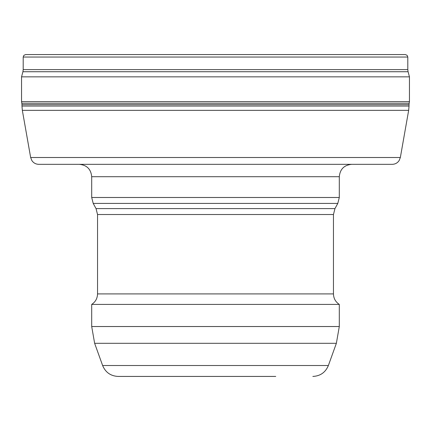 <?xml version="1.0" encoding="UTF-8"?>
<svg xmlns="http://www.w3.org/2000/svg" width="431" height="431" viewBox="0 0 431 431"><rect width="100%" height="100%" fill="white"/><g stroke="black" fill="none" stroke-linecap="round" stroke-linejoin="round"><path stroke-width="0.65" d="M91.701 326.531L91.701 304.415L339.299 304.415L339.299 326.531L91.701 326.531L94.631 343.302L336.369 343.302L328.374 365.52L102.626 365.52C105.514 372.422 110.692 376.058 118.159 376.435L275.748 376.435M215.5 54.565L405.323 54.565L407.09 55.303L407.801 57.037L23.199 57.037L23.91 55.303L25.677 54.565L215.5 54.565M215.5 76.847L409.45 76.847L408.082 71.735L22.918 71.735L21.55 76.847L215.5 76.847M409.45 101.608L409.164 103.235L21.836 103.235L21.55 101.608L409.45 101.608L409.45 76.847M400.345 157.509L30.655 157.509L31.878 160.596C33.553 163.004 35.854 164.249 38.785 164.33L392.215 164.33C395.146 164.249 397.447 163.004 399.122 160.596L400.345 157.509L408.663 110.341L22.337 110.341L21.965 106.042L409.035 106.042L409.035 104.668L21.965 104.668L21.836 103.235M180.422 164.33L250.578 164.33M118.159 376.435L215.5 376.435M23.199 57.037L23.199 69.601L407.801 69.601L407.801 57.037M339.299 176.71L339.299 197.495L91.701 197.495L91.701 176.71L339.299 176.71C340.032 169.189 344.159 165.062 351.68 164.33M91.701 197.495L93.209 203.41L337.791 203.41L339.299 197.495M93.209 203.41L96.038 208.604L334.962 208.604L337.791 203.41M96.038 208.604L97.541 214.525L333.459 214.525L334.962 208.604M91.701 304.415C95.456 301.921 97.406 298.414 97.541 293.904L333.459 293.904L333.459 214.525M407.801 69.601L408.082 71.735M23.199 69.601L22.918 71.735M21.55 101.608L21.55 76.847M409.164 103.235L409.035 104.668M21.965 106.042L21.965 104.668M409.035 106.042L408.663 110.341M30.655 157.509L22.337 110.341M91.701 176.71C90.968 169.189 86.841 165.062 79.32 164.33M97.541 293.904L97.541 214.525M339.299 304.415C335.544 301.921 333.594 298.414 333.459 293.904M339.299 326.531L336.369 343.302M102.626 365.52L94.631 343.302M328.374 365.52C325.486 372.422 320.308 376.058 312.841 376.435"/></g></svg>
